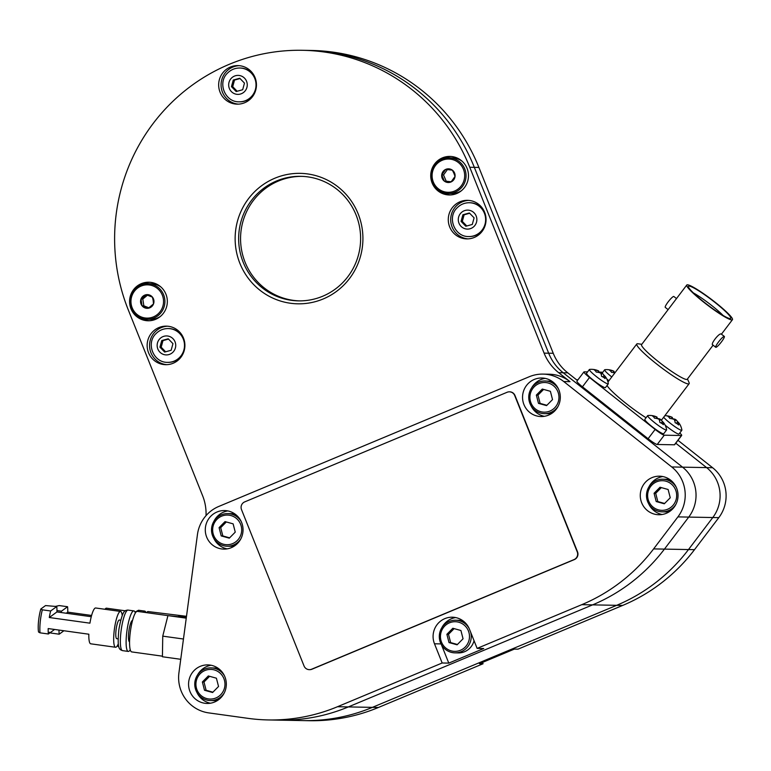 <?xml version="1.0" encoding="UTF-8"?>
<svg xmlns="http://www.w3.org/2000/svg" width="771" height="771" viewBox="0 0 771 771"><rect width="100%" height="100%" fill="white"/><g stroke="black" fill="none" stroke-linecap="round" stroke-linejoin="round"><path stroke-width="1.16" d="M337.515 706.718L348.338 706.92L592.6 604.869A177.947 174.256 -88.9 0 0 664.438 549.106L688.734 517.081A35.591 34.849 -88.9 0 0 682.547 467.159L563.216 372.759A47.455 46.472 91.1 0 1 548.673 353.214L474.329 167.346A188.326 184.414 -88.9 0 0 307.099 50.375A188.326 184.414 91.1 0 1 474.329 167.346L548.673 353.214A47.455 46.472 -88.9 0 0 563.216 372.759L682.547 467.159A35.591 34.849 91.1 0 1 693.457 481.817A35.591 34.849 91.1 0 1 688.734 517.081L664.438 549.106A177.947 174.256 91.1 0 1 592.6 604.869L348.338 706.92A177.947 174.256 91.1 0 1 279.16 720.143A177.947 174.256 -88.9 0 0 348.338 706.92L372.393 707.364L616.655 605.322A177.947 174.256 -88.9 0 0 688.493 549.559L712.789 517.534A35.591 34.849 -88.9 0 0 706.602 467.602L675.772 443.219L706.602 467.602A35.591 34.849 91.1 0 1 712.789 517.534L677.911 516.888L653.615 548.904A177.947 174.256 91.1 0 1 581.777 604.666L477.124 648.392L469.443 629.175A19.275 18.88 -88.9 0 0 452.317 617.205A19.275 18.88 -88.9 0 0 434.487 643.785L442.168 662.993L337.515 706.718A177.947 174.256 91.1 0 1 268.337 719.941A177.947 174.256 91.1 0 1 248.031 718.35L208.739 712.896A35.591 34.849 91.1 0 1 178.93 672.832L197.443 534.582A35.591 34.849 -88.9 0 1 218.8 506.441L529.224 376.749A35.591 34.849 -88.9 0 1 543.063 374.108A35.591 34.849 -88.9 0 1 563.755 381.549L671.724 466.956A35.591 34.849 91.1 0 1 682.634 481.615A35.591 34.849 91.1 0 1 677.911 516.888M206.04 515.626A47.455 46.472 -88.9 0 0 202.628 495.782L128.294 309.923A188.326 184.414 91.1 0 1 302.531 50.298A188.326 184.414 91.1 0 1 469.761 167.259L544.095 353.128A47.455 46.472 -88.9 0 0 558.647 372.672L567.784 372.846L576.515 379.756L577.98 379.785M653.615 548.904L688.493 549.559A177.947 174.256 91.1 0 1 616.655 605.322L581.777 604.666M268.337 719.941L309.219 720.702A177.947 174.256 -88.9 0 0 378.407 707.479L372.393 707.364A177.947 174.256 91.1 0 1 303.215 720.596A177.947 174.256 -88.9 0 0 372.393 707.364L616.655 605.322L622.669 605.428A177.947 174.256 -88.9 0 0 694.507 549.665L718.803 517.64A35.591 34.849 -88.9 0 0 712.616 467.718L677.979 440.318M567.784 372.846A47.455 46.472 91.1 0 1 553.241 353.291L478.897 167.432A188.326 184.414 -88.9 0 0 311.667 50.462L302.531 50.298M456.731 193.531A19.275 18.88 -88.9 0 0 449.956 156.417A19.275 18.88 -88.9 0 0 431.037 179.238A19.275 18.88 -88.9 0 0 456.731 193.531M451.151 156.474A19.275 18.88 -88.9 0 0 442.814 158.903M155.588 319.339A19.275 18.88 -88.9 0 0 148.813 282.225A19.275 18.88 -88.9 0 0 129.894 305.046A19.275 18.88 -88.9 0 0 155.588 319.339M150.017 282.282A19.275 18.88 -88.9 0 0 141.671 284.711M206.686 537.127A19.275 18.88 -88.9 0 0 223.802 549.106A19.275 18.88 -88.9 0 0 241.641 522.526A19.275 18.88 -88.9 0 0 224.515 510.556A19.275 18.88 -88.9 0 0 206.686 537.127M213.673 538.11A19.275 18.88 -88.9 0 0 227.117 548.865M523.952 404.582A19.275 18.88 -88.9 0 0 541.069 416.552A19.275 18.88 -88.9 0 0 558.908 389.981A19.275 18.88 -88.9 0 0 541.791 378.002A19.275 18.88 -88.9 0 0 523.952 404.582M530.94 405.565A19.275 18.88 -88.9 0 0 544.384 416.321M189.965 691.471A19.275 18.88 -88.9 0 0 207.091 703.451A19.275 18.88 -88.9 0 0 224.92 676.871A19.275 18.88 -88.9 0 0 207.804 664.901A19.275 18.88 -88.9 0 0 189.965 691.471M196.952 692.464A19.275 18.88 -88.9 0 0 210.396 703.21M641.674 502.759A19.275 18.88 -88.9 0 0 658.791 514.739A19.275 18.88 -88.9 0 0 676.63 488.159A19.275 18.88 -88.9 0 0 659.513 476.189A19.275 18.88 -88.9 0 0 641.674 502.759M648.662 503.752A19.275 18.88 -88.9 0 0 662.106 514.498M173.157 363.257A19.275 18.88 -88.9 0 0 166.382 326.143A19.275 18.88 -88.9 0 0 147.463 348.964A19.275 18.88 -88.9 0 0 173.157 363.257M167.586 326.2A19.275 18.88 -88.9 0 0 149.767 348.405A19.275 18.88 -88.9 0 0 166.864 364.673M474.3 237.449A19.275 18.88 -88.9 0 0 467.515 200.335A19.275 18.88 -88.9 0 0 448.597 223.156A19.275 18.88 -88.9 0 0 474.3 237.449M468.72 200.393A19.275 18.88 -88.9 0 0 450.91 222.597A19.275 18.88 -88.9 0 0 468.007 238.865M244.677 102.726A19.275 18.88 -88.9 0 0 237.902 65.602A19.275 18.88 -88.9 0 0 218.983 88.424A19.275 18.88 -88.9 0 0 244.677 102.726M239.106 65.67A19.275 18.88 -88.9 0 0 221.287 87.865A19.275 18.88 -88.9 0 0 238.393 104.133M274.871 178.207A65.246 63.897 91.1 0 1 358.178 213.875A65.246 63.897 91.1 0 1 323.174 298.975A65.246 63.897 91.1 0 1 239.877 263.306A65.246 63.897 91.1 0 1 274.871 178.207M322.683 296.247A62.287 60.986 -88.9 0 0 359.585 227.137A62.287 60.986 -88.9 0 0 300.786 176.328A62.287 60.986 -88.9 0 0 276.567 180.963A62.287 60.986 -88.9 0 0 239.675 250.064A62.287 60.986 -88.9 0 0 298.464 300.873A62.287 60.986 -88.9 0 0 322.683 296.247M301.75 176.357A62.287 60.986 -88.9 0 0 278.495 181.002A62.287 60.986 -88.9 0 0 241.506 249.621A62.287 60.986 -88.9 0 0 299.427 300.883M543.063 374.108L549.318 374.224A35.591 34.849 91.1 0 1 570.01 381.664L563.755 381.549M558.647 372.672L570.01 381.664M441.388 644.614L448.78 663.118L483.735 648.517L477.124 648.392M448.78 663.118L442.168 662.993M662.809 476.545A19.275 18.88 -88.9 0 0 648.97 486.79M455.622 617.561A19.275 18.88 -88.9 0 0 441.783 627.806M211.109 665.257A19.275 18.88 -88.9 0 0 197.27 675.502M545.087 378.368A19.275 18.88 -88.9 0 0 531.258 388.613M227.821 510.913A19.275 18.88 -88.9 0 0 213.981 521.157M141.054 318.018A19.275 18.88 -88.9 0 0 149.304 320.755M442.188 192.21A19.275 18.88 -88.9 0 0 450.437 194.947M378.407 707.479L483.06 663.754L479.456 663.686L514.402 649.086L518.016 649.153L622.669 605.428M483.06 663.754L482.521 662.405M694.507 549.665L688.493 549.559L712.789 517.534L718.803 517.64M611.769 376.961A11.864 1.436 -142.8 0 1 605.717 371.574A11.864 1.436 -142.8 0 1 604.657 369.781A11.864 1.436 -142.8 0 1 604.85 369.695A17.203 17.203 0 0 1 613.311 370.957A17.02 9.233 -57.3 0 1 614.073 371.352A17.02 14.157 -42.3 0 0 609.659 370.311A15.526 8.414 122.7 0 1 611.509 372.345A17.02 14.157 -42.3 0 1 614.805 372.971M608.926 380.72A11.864 1.436 -142.8 0 1 606.844 379.024M613.697 371.844A15.526 12.905 -42.3 0 1 614.805 372.759A17.02 9.233 -57.3 0 1 614.959 372.769M613.157 372.557L614.073 371.352M255.77 89.899A16.904 16.557 91.1 0 1 239.636 101.83L239.155 101.82A16.904 16.557 91.1 0 0 254.835 78.623A16.904 16.557 91.1 0 0 239.781 68.012L240.263 68.021A16.904 16.557 91.1 0 1 255.943 80.541M242.672 89.735L244.474 83.123L239.752 78.257L233.266 80.039L231.454 86.651L236.177 91.527L242.672 89.735M231.454 86.651L232.707 86.68L237.15 91.257M232.707 86.68L234.509 80.068L233.266 80.039M234.509 80.068L240.032 78.546M602.903 376.971L604.136 375.342A17.02 9.233 -57.3 0 1 605.071 378.571A15.526 12.905 -42.3 0 0 601.582 376.335A17.02 9.233 -57.3 0 0 600.648 373.097A17.02 14.157 137.7 0 0 596.234 372.056A15.526 8.414 -57.3 0 0 595.434 370.89A15.526 8.414 -57.3 0 0 594.393 370.022A17.02 14.157 137.7 0 1 598.797 371.063A17.02 9.233 122.7 0 0 598.036 370.668A17.203 17.203 0 0 0 589.574 369.415A11.864 1.436 -142.8 0 0 589.381 369.502L586.538 373.251A11.864 1.436 -142.8 0 0 590.721 378.012A11.864 1.436 -142.8 0 0 600.426 385.298A11.864 1.436 -142.8 0 0 605.437 387.591L608.29 383.842A11.864 1.436 -142.8 0 1 603.269 381.549A11.864 1.436 -142.8 0 1 590.441 371.294A11.864 1.436 -142.8 0 1 589.381 369.502M604.136 375.342A17.02 14.157 -42.3 0 1 606.652 378.638A17.203 17.203 0 0 1 608.319 383.64A11.864 1.436 -142.8 0 1 608.29 383.842M598.421 371.555A15.526 12.905 -42.3 0 1 599.53 372.48A17.02 9.233 122.7 0 1 602.296 373.309A17.02 14.157 -42.3 0 1 604.088 375.4M597.882 372.268L598.797 371.063M601.264 374.658L602.296 373.309M665.026 424.898A17.02 14.157 137.7 0 0 664.949 424.744A17.02 14.157 137.7 0 0 662.434 421.458A17.02 9.233 122.7 0 1 663.368 424.686A15.526 12.905 137.7 0 0 661.74 423.404A15.526 12.905 137.7 0 0 659.88 422.441A17.02 9.233 122.7 0 0 658.945 419.212A17.02 14.157 -42.3 0 0 654.531 418.171A15.526 8.414 -57.3 0 0 652.68 416.138A17.02 14.157 -42.3 0 1 657.094 417.178A17.02 9.233 -57.3 0 0 656.333 416.783A17.203 17.203 0 0 0 647.871 415.53A11.864 1.436 -142.8 0 0 647.679 415.617L644.835 419.366A11.864 1.436 -142.8 0 0 645.896 421.159A11.864 1.436 -142.8 0 0 656.14 429.678A11.864 1.436 -142.8 0 0 663.735 433.707L666.587 429.958A11.864 1.436 -142.8 0 1 661.566 427.664A11.864 1.436 -142.8 0 1 648.739 417.4A11.864 1.436 -142.8 0 1 647.679 415.617M664.949 424.744A17.203 17.203 0 0 1 666.616 429.746A11.864 1.436 -142.8 0 1 666.587 429.958M662.385 421.515A17.02 14.157 137.7 0 0 660.593 419.424A17.02 9.233 -57.3 0 0 657.827 418.595A15.526 12.905 137.7 0 0 656.719 417.67M659.562 420.773L660.593 419.424M661.2 423.086L662.434 421.458M656.179 418.383L657.094 417.178M664.824 415.714A17.203 17.203 0 0 1 671.608 417.063A17.02 9.233 122.7 0 1 672.37 417.468A17.02 14.157 137.7 0 0 667.956 416.427A15.526 8.414 122.7 0 1 668.997 417.284A15.526 8.414 122.7 0 1 669.806 418.451A17.02 14.157 137.7 0 1 674.211 419.491A17.02 9.233 -57.3 0 1 675.145 422.73A15.526 12.905 137.7 0 1 678.644 424.975A17.02 9.233 -57.3 0 0 677.709 421.737A17.02 14.157 -42.3 0 1 680.215 425.033A17.203 17.203 0 0 1 681.892 430.035A11.864 1.436 -142.8 0 1 681.853 430.237A11.864 1.436 -142.8 0 1 676.842 427.944A11.864 1.436 -142.8 0 1 664.014 417.689A11.864 1.436 -142.8 0 1 663.648 417.265M672.977 419.048L673.102 418.875A15.526 12.905 137.7 0 0 671.994 417.949M673.102 418.875A17.02 9.233 122.7 0 1 675.859 419.703A17.02 14.157 -42.3 0 1 677.661 421.804M681.853 430.237L679.01 433.996A11.864 1.436 -142.8 0 1 673.989 431.702A11.864 1.436 -142.8 0 1 665.142 425.139M671.454 418.663L672.37 417.468M674.837 421.062L675.859 419.703M676.475 423.366L677.709 421.737M651.938 484.988A14.832 14.524 -88.9 0 0 651.842 505.959A14.832 14.524 -88.9 0 0 672.379 506.046A14.832 14.524 -88.9 0 0 672.476 485.075A14.832 14.524 -88.9 0 0 651.938 484.988M675.945 504.253A16.316 15.969 91.1 0 1 647.63 501.603A16.316 15.969 91.1 0 1 676.254 487.301M662.154 511.828L665.46 511.896A16.316 15.969 -88.9 0 0 669.816 511.356M670.25 497.767L668.11 489.489L660.024 487.243L654.068 493.267L656.198 501.545L664.294 503.791L670.25 497.767M670.394 479.967A16.316 15.969 -88.9 0 0 666.067 479.273L662.761 479.215M661.325 487.6L655.697 493.295L657.827 501.574L664.612 503.463M657.827 501.574L656.198 501.545M655.697 493.295L654.068 493.267M131.802 651.919A20.46 4.125 -82.1 0 1 131.706 651.909A20.46 4.125 -82.1 0 1 130.405 631.314A20.46 4.125 -82.1 0 1 137.238 611.364A20.46 4.125 -82.1 0 1 137.334 611.374A20.46 4.125 -82.1 0 1 137.431 611.393M130.241 649.77A20.46 4.125 -82.1 0 1 128.352 651.437A20.46 4.125 -82.1 0 1 128.246 651.428A20.46 4.125 -82.1 0 1 126.945 630.842A20.46 4.125 -82.1 0 1 133.778 610.883A20.46 4.125 -82.1 0 1 133.884 610.892A20.46 4.125 -82.1 0 1 135.339 613.032M129.567 641.848A10.794 2.178 -82.1 0 1 128.902 630.957A10.794 2.178 -82.1 0 1 132.496 620.462A10.794 2.178 -82.1 0 1 132.535 620.462M180.742 659.301L162.421 656.757L162.748 636.142L183.459 639.024M162.748 636.142L167.933 615.615L186.254 618.159M167.933 615.615L186.331 617.59M184.24 350.439A16.904 16.557 91.1 0 1 168.117 362.36L167.635 362.351A16.904 16.557 91.1 0 0 183.315 339.153A16.904 16.557 91.1 0 0 168.261 328.552L168.743 328.552A16.904 16.557 91.1 0 1 184.414 341.071M171.143 350.265L172.955 343.654L168.223 338.787L161.737 340.58L159.934 347.191L164.657 352.058L171.143 350.265M159.934 347.191L161.178 347.21L165.63 351.788M161.178 347.21L162.989 340.599L161.737 340.58M162.989 340.599L168.512 339.076M485.383 224.631A16.904 16.557 91.1 0 1 469.25 236.552L468.768 236.543A16.904 16.557 91.1 0 0 484.448 213.345A16.904 16.557 91.1 0 0 469.394 202.734L469.876 202.744A16.904 16.557 91.1 0 1 485.557 215.263M472.286 224.457L474.098 217.846L469.366 212.979L462.879 214.772L461.068 221.383L465.8 226.25L472.286 224.457M461.068 221.383L462.321 221.402L466.763 225.98M462.321 221.402L464.123 214.791L462.879 214.772M464.123 214.791L469.645 213.268M146.557 612.646A20.46 4.125 -82.1 0 1 148.061 611.567A20.46 4.125 -82.1 0 1 148.157 611.576A20.46 4.125 -82.1 0 1 148.254 611.596M143.098 612.174A20.46 4.125 -82.1 0 1 144.601 611.085A20.46 4.125 -82.1 0 1 144.707 611.095A20.46 4.125 -82.1 0 1 145.95 612.569M178.583 616.511L178.756 615.817L186.428 616.887M148.157 611.576L186.505 616.308M120.7 620.212L119.341 620.029A9.416 1.899 97.9 0 0 115.958 630.88A9.416 1.899 97.9 0 0 116.749 638.677L118.117 638.87M42.318 609.822A18.08 3.643 97.9 0 0 40.217 622.033A18.08 3.643 97.9 0 0 40.044 632.837L38.55 632.018A15.815 3.19 -82.1 0 1 40.834 609.003L42.318 609.822L50.655 610.979L56.755 606.526L45.528 605.572L40.834 609.003M122.223 615.509A18.08 3.643 97.9 0 0 120.536 611.442A18.08 3.643 97.9 0 0 114.031 632.287A18.08 3.643 97.9 0 0 115.563 647.264A18.08 3.643 97.9 0 0 118.291 643.814M56.755 606.526A18.08 3.643 -82.1 0 1 56.929 611.943L91.267 616.713M50.655 610.979A18.08 3.643 -82.1 0 0 49.296 617.523L89.928 623.17A18.08 3.643 -82.1 0 1 95.681 607.991L120.536 611.442M115.563 647.264L90.708 643.804A18.08 3.643 -82.1 0 1 88.838 634.215L48.197 628.567A18.08 3.643 -82.1 0 0 48.371 633.993L40.044 632.837M54.49 629.444A18.08 3.643 -82.1 0 1 54.471 629.541L48.371 633.993M49.296 617.523L56.929 611.943M61.15 612.531A18.08 3.643 -82.1 0 1 61.478 611.181L67.578 606.729L59.242 605.572L55.551 606.363M67.578 606.729A18.08 3.643 -82.1 0 1 67.752 612.145L91.604 615.46M104.991 609.283A18.08 3.643 -82.1 0 1 106.514 608.194L125.326 610.805M61.478 611.181L56.948 610.555M50.79 632.23A18.08 3.643 97.9 0 0 50.867 633.039L49.373 632.22M59.001 630.071A18.08 3.643 -82.1 0 0 59.194 634.196L50.867 633.039M59.194 634.196L63.906 630.745M66.248 613.244L67.752 612.145M607.018 385.51A32.845 3.98 37.2 0 0 626.11 403.503A32.845 3.98 37.2 0 0 646.05 417.766M687.472 378.956L689.052 382.57A32.845 3.98 -142.8 0 1 689.129 383.688A32.845 3.98 -142.8 0 1 656.304 363.71A32.845 3.98 -142.8 0 1 636.798 343.982A32.845 3.98 -142.8 0 1 637.906 343.76L641.809 344.3M713.088 345.206L687.25 379.255A28.662 3.47 -142.8 0 1 658.607 361.821A28.662 3.47 -142.8 0 1 641.578 344.598L686.778 285.029A28.662 3.47 -142.8 0 1 715.43 302.463A28.662 3.47 -142.8 0 1 732.45 319.686A28.662 3.47 -142.8 0 1 703.807 302.251A28.662 3.47 -142.8 0 1 686.778 285.029M724.191 336.378A6.929 1.128 -51.7 0 1 724.335 336.426A6.929 1.128 -51.7 0 1 721.174 342.228A6.929 1.128 -51.7 0 1 715.873 347.345A6.929 1.128 -51.7 0 1 715.729 347.297A6.929 1.128 -51.7 0 1 718.89 341.495A6.929 1.128 -51.7 0 1 724.191 336.378M715.729 347.297L712.809 344.926C710.033 344.666 718.851 333.033 721.126 333.959L724.335 336.426M676.495 298.589L673.844 296.488A6.929 1.128 128.3 0 0 673.709 296.45A6.929 1.128 128.3 0 0 668.399 301.567A6.929 1.128 128.3 0 0 665.248 307.359L668.11 309.634M714.996 302.454A26.513 3.209 -142.8 0 1 730.551 318.529A26.513 3.209 -142.8 0 1 704.241 302.261A26.513 3.209 -142.8 0 1 688.407 286.552A26.513 3.209 -142.8 0 1 714.996 302.454M723.063 315.435A24.103 2.92 37.2 0 0 711.999 305.75A24.103 2.92 37.2 0 0 693.399 292.922M679.791 432.965A9.339 1.128 -142.8 0 1 681.68 435.442L674.625 444.732A9.339 1.128 -142.8 0 1 674.413 444.8L657.22 444.481A9.339 1.128 -142.8 0 1 648.093 438.728L582.452 386.801A9.339 1.128 -142.8 0 1 576.901 381.192L583.955 371.901A9.339 1.128 -142.8 0 1 584.167 371.834L587.569 371.892M681.68 435.442A9.339 1.128 -142.8 0 1 681.468 435.509L664.265 435.191A9.339 1.128 -142.8 0 1 655.148 429.437L589.507 377.511A9.339 1.128 -142.8 0 1 583.955 371.901M599.125 372.104L601.37 372.152A9.339 1.128 -142.8 0 1 602.556 372.557M444.751 626.013A14.832 14.524 -88.9 0 0 444.655 646.985A14.832 14.524 -88.9 0 0 465.192 647.062A14.832 14.524 -88.9 0 0 465.279 626.091A14.832 14.524 -88.9 0 0 444.751 626.013M470.715 632.365A16.316 15.969 91.1 0 1 454.967 652.854A16.316 15.969 91.1 0 1 444.029 624.963A16.316 15.969 91.1 0 1 469.067 628.317M454.967 652.854L458.273 652.912A16.316 15.969 -88.9 0 0 474.04 640.682M463.053 638.783L460.923 630.505L452.837 628.259L446.881 634.292L449.011 642.571L457.097 644.816L463.053 638.783M463.207 620.992A16.316 15.969 -88.9 0 0 458.88 620.298L455.574 620.231M454.129 628.616L448.5 634.321L450.64 642.6L457.425 644.489M450.64 642.6L449.011 642.571M448.5 634.321L446.881 634.292M200.229 673.7A14.832 14.524 -88.9 0 0 200.132 694.671A14.832 14.524 -88.9 0 0 220.67 694.758A14.832 14.524 -88.9 0 0 220.766 673.787A14.832 14.524 -88.9 0 0 200.229 673.7M224.236 692.965A16.316 15.969 91.1 0 1 195.921 690.315A16.316 15.969 91.1 0 1 224.554 676.013M210.444 700.54L213.76 700.608A16.316 15.969 -88.9 0 0 218.106 700.068M218.54 686.479L216.41 678.201L208.315 675.955L202.368 681.978L204.498 690.257L212.584 692.512L218.54 686.479M218.694 668.679A16.316 15.969 -88.9 0 0 214.367 667.985L211.052 667.927M209.616 676.312L203.987 682.007L206.117 690.286L212.912 692.175M206.117 690.286L204.498 690.257M203.987 682.007L202.368 681.978M216.95 519.355A14.832 14.524 -88.9 0 0 216.853 540.326A14.832 14.524 -88.9 0 0 237.391 540.413A14.832 14.524 -88.9 0 0 237.487 519.442A14.832 14.524 -88.9 0 0 216.95 519.355M240.957 538.621A16.316 15.969 91.1 0 1 212.642 535.961A16.316 15.969 91.1 0 1 241.265 521.668M227.166 546.196L230.471 546.263A16.316 15.969 -88.9 0 0 234.827 545.723M235.251 532.135L233.121 523.856L225.036 521.601L219.08 527.634L221.21 535.912L229.295 538.158L235.251 532.135M235.406 514.334A16.316 15.969 -88.9 0 0 231.078 513.64L227.773 513.582M226.337 521.967L220.699 527.663L222.838 535.941L229.623 537.83M222.838 535.941L221.21 535.912M220.699 527.663L219.08 527.634M534.216 386.811A14.832 14.524 -88.9 0 0 534.12 407.782A14.832 14.524 -88.9 0 0 554.657 407.859A14.832 14.524 -88.9 0 0 554.754 386.888A14.832 14.524 -88.9 0 0 534.216 386.811M558.223 406.076A16.316 15.969 91.1 0 1 529.908 403.416A16.316 15.969 91.1 0 1 558.541 389.114M544.432 413.651L547.738 413.709A16.316 15.969 -88.9 0 0 552.094 413.179M552.528 399.58L550.398 391.302L542.302 389.056L536.346 395.089L538.486 403.368L546.572 405.613L552.528 399.58M552.682 381.79A16.316 15.969 -88.9 0 0 548.345 381.096L545.039 381.028M543.603 389.422L537.975 395.118L540.105 403.397L546.899 405.286M540.105 403.397L538.486 403.368M537.975 395.118L536.346 395.089M153.882 300.411A6.852 6.708 -88.9 0 0 140.997 299.013A6.852 6.708 -88.9 0 0 148.292 308.236A6.852 6.708 -88.9 0 0 153.882 300.411M153.178 300.555L152.475 297.172L146.22 294.705L140.997 299.013L142.037 305.779L148.292 308.236L153.506 303.938L153.178 300.555M149.776 317.912A16.634 16.297 -88.9 0 0 163.346 298.888A16.634 16.297 -88.9 0 0 144.736 285.039A16.634 16.297 -88.9 0 0 131.157 304.063A16.634 16.297 -88.9 0 0 149.776 317.912M144.794 283.901A17.791 17.425 91.1 0 1 164.869 300.256A17.791 17.425 91.1 0 1 147.155 319.271A17.791 17.425 91.1 0 1 144.794 283.901M147.82 283.689L151.193 283.747A17.791 17.425 91.1 0 1 160.888 286.976M160.339 316.467A17.791 17.425 91.1 0 1 150.528 319.329L147.155 319.271M147.502 295.168L142.799 299.042L143.84 305.808L148.89 307.802M142.799 299.042L140.997 299.013M143.84 305.808L142.037 305.779M454.533 172.926A6.852 6.708 -88.9 0 0 441.725 174.901A6.852 6.708 -88.9 0 0 451.074 181.937A6.852 6.708 -88.9 0 0 454.533 172.926M453.897 173.292L452.375 170.15L445.705 169.389L441.725 174.901L444.404 181.175L451.074 181.937L455.054 176.424L453.897 173.292M454.909 190.909A16.634 16.297 -88.9 0 0 463.323 169.003A16.634 16.297 -88.9 0 0 441.879 160.426A16.634 16.297 -88.9 0 0 433.456 182.332A16.634 16.297 -88.9 0 0 454.909 190.909M441.658 159.366A17.791 17.425 91.1 0 1 465.713 172.184A17.791 17.425 91.1 0 1 448.298 193.463A17.791 17.425 91.1 0 1 441.658 159.366M448.953 157.882L452.326 157.939A17.791 17.425 91.1 0 1 462.022 161.168M461.472 190.659A17.791 17.425 91.1 0 1 451.671 193.521L448.298 193.463M447.402 169.572L443.527 174.94L446.216 181.214L451.208 181.783M443.527 174.94L441.725 174.901M446.216 181.214L444.404 181.175M309.47 669.662A5.927 5.811 -88.9 0 0 311.927 669.228L574.347 559.592A5.927 5.811 -88.9 0 0 577.527 551.863L514.989 395.513A5.927 5.811 -88.9 0 0 509.573 391.822M304.044 665.98A5.927 5.811 -88.9 0 0 311.619 669.218L574.038 559.592A5.927 5.811 -88.9 0 0 577.219 551.853L514.691 395.504A5.927 5.811 -88.9 0 0 507.116 392.266L244.696 501.892A5.927 5.811 -88.9 0 0 241.516 509.631L304.044 665.98M671.724 466.956L712.616 467.718M469.761 167.259L478.897 167.432M544.095 353.128L553.241 353.291M441.012 643.901L434.487 643.785M244.503 91.624A9.493 9.291 91.1 0 1 231.367 91.576A9.493 9.291 91.1 0 1 231.425 78.15A9.493 9.291 91.1 0 1 244.571 78.199A9.493 9.291 91.1 0 1 244.503 91.624M122.599 650.637A20.46 4.125 -82.1 0 1 122.493 650.628A20.46 4.125 -82.1 0 1 121.192 630.042A20.46 4.125 -82.1 0 1 128.025 610.083A20.46 4.125 -82.1 0 1 128.131 610.092A20.46 4.125 -82.1 0 1 128.227 610.112M172.983 352.154A9.493 9.291 91.1 0 1 159.838 352.106A9.493 9.291 91.1 0 1 159.905 338.681A9.493 9.291 91.1 0 1 173.041 338.739A9.493 9.291 91.1 0 1 172.983 352.154M474.117 226.346A9.493 9.291 91.1 0 1 460.981 226.298A9.493 9.291 91.1 0 1 461.039 212.873A9.493 9.291 91.1 0 1 474.184 212.931A9.493 9.291 91.1 0 1 474.117 226.346M167.933 615.624L137.334 611.374A20.46 4.125 -82.1 0 1 138.847 610.285A20.46 4.125 -82.1 0 1 138.953 610.295A20.46 4.125 -82.1 0 1 139.05 610.314M582.452 386.801L589.507 377.511M648.093 438.728L655.148 429.437M657.22 444.481L664.265 435.191M674.413 444.8L681.468 435.509M604.657 369.781L602.084 373.183M239.781 68.012C235.068 68.002 231.03 69.65 227.657 72.966C217.123 82.545 224.939 102.292 239.155 101.82M592.542 394.781L591.983 395.513M583.233 387.428L582.674 388.16M641.53 433.533L640.971 434.266M650.888 440.829L650.281 441.629M162.43 656.179L131.706 651.909M128.246 651.428L122.493 650.628C119.341 649.365 116.99 649.346 118.898 629.387C122.762 608.377 125.403 610.796 127.687 610.054L133.884 610.892M168.261 328.552C163.548 328.533 159.501 330.19 156.127 333.506C145.603 343.085 153.419 362.823 167.635 362.351M469.394 202.734C464.682 202.725 460.644 204.382 457.27 207.698C446.746 217.277 454.553 237.015 468.768 236.543M135.021 612.087L138.51 610.256L144.707 611.095M117.076 646.165L118.724 646.397M607.953 381.992L636.798 343.982M661.393 420.243L689.129 383.688M721.463 334.161L732.45 319.686"/></g></svg>
